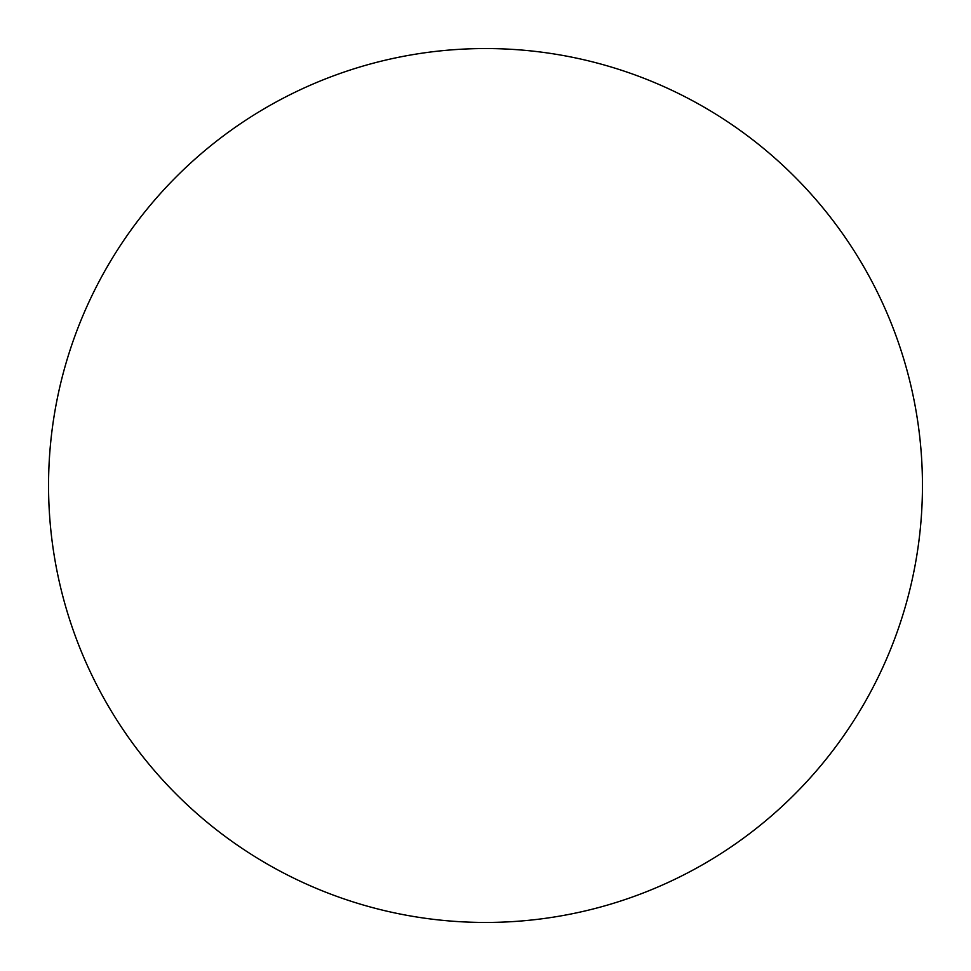<?xml version="1.0" encoding="UTF-8"?>
<svg xmlns="http://www.w3.org/2000/svg" width="971" height="971" viewBox="0 0 971 971"><rect width="100%" height="100%" fill="white"/><g stroke="black" fill="none" stroke-linecap="round" stroke-linejoin="round"><path stroke-width="1.46" d="M485.5 48.55A436.95 436.95 0 0 1 922.45 485.5A436.95 436.95 0 0 1 485.5 922.45A436.95 436.95 0 0 1 48.55 485.5A436.95 436.95 0 0 1 485.5 48.55M48.55 485.5A436.95 436.95 0 0 0 485.5 922.45A436.95 436.95 0 0 0 922.45 485.5A436.95 436.95 0 0 0 485.5 48.55A436.95 436.95 0 0 0 48.55 485.5"/></g></svg>
